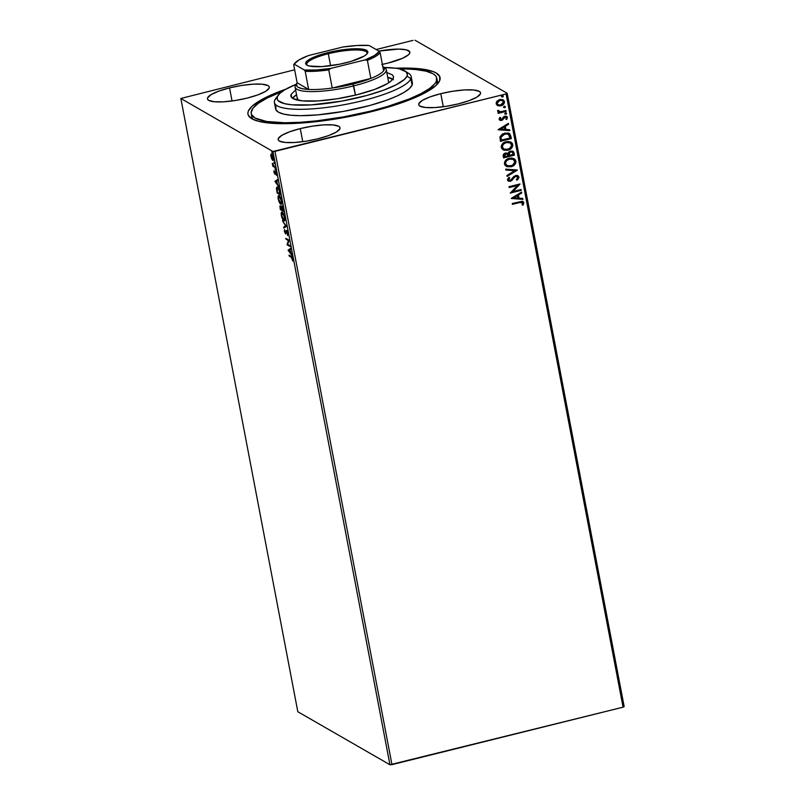 <?xml version="1.0" encoding="UTF-8"?>
<svg xmlns="http://www.w3.org/2000/svg" width="805" height="805" viewBox="0 0 805 805"><rect width="100%" height="100%" fill="white"/><g stroke="black" fill="none" stroke-linecap="round" stroke-linejoin="round"><path stroke-width="1.21" d="M251.804 115.105A94.467 20.598 -10.8 0 0 253.434 119.563A94.467 20.598 169.2 0 1 251.824 116.755L251.22 113.575A94.467 20.598 169.2 0 1 251.623 110.496A94.467 20.598 169.2 0 1 282.283 91.418L266.998 98.13L258.355 103.312L252.991 108.212L251.14 112.63L251.552 114.612L255.024 118.013L266.586 121.485L284.799 122.752L299.903 122.31L316.687 120.851L343.634 116.886L370.612 111.12L387.457 106.502L409.413 98.884L421.015 93.611L429.669 88.429L435.022 83.539L436.391 81.255L437.004 84.434L436.391 81.255A94.467 20.598 169.2 0 1 341.189 117.319A94.467 20.598 169.2 0 1 251.22 113.575M371.457 111.674A97.777 21.312 169.2 0 1 251.281 118.405A97.777 21.312 169.2 0 1 285.906 89.144L264.342 98.19L252.156 106.139L248.393 110.979L247.88 113.203L248.292 115.256L251.885 118.778L259.009 121.414L269.403 123.074L290.202 123.598L315.651 121.736L343.534 117.641L371.457 111.674L397.016 104.348L411.647 99.015L423.672 93.561L435.857 85.612L439.631 80.762L439.721 76.495L436.139 72.973L432.999 71.534L418.62 68.666L395.547 68.224A97.777 21.312 169.2 0 1 438.524 82.694A97.777 21.312 169.2 0 1 371.457 111.674M381.801 64.481L387.758 63.142A31.486 6.863 169.2 0 1 382.375 64.37M300.265 128.599L302.75 141.68L300.265 128.599L289.579 131.809L281.871 135.31L278.309 138.561L278.278 139.929L279.436 141.066L285.071 142.455L294.368 142.505L305.91 141.217L317.945 138.782A31.486 6.863 169.2 0 1 278.168 139.587A31.486 6.863 169.2 0 1 300.265 128.599A31.486 6.863 169.2 0 1 340.032 127.794A31.486 6.863 169.2 0 1 317.945 138.782L328.621 135.572L336.329 132.07L339.891 128.83L339.921 127.452L338.764 126.315L333.129 124.936L323.831 124.876L312.29 126.174L300.265 128.599M440.788 93.672L443.283 106.743L440.788 93.672L430.112 96.882L422.404 100.373L418.842 103.624L418.811 105.002L419.969 106.129L425.603 107.518L434.901 107.568L446.443 106.28L458.468 103.845A31.486 6.863 169.2 0 1 418.701 104.66A31.486 6.863 169.2 0 1 440.788 93.672A31.486 6.863 169.2 0 1 480.565 92.857A31.486 6.863 169.2 0 1 458.468 103.845L469.154 100.635L476.862 97.143L480.424 93.893L480.454 92.515L479.297 91.388L473.662 89.999L464.364 89.949L452.823 91.237L440.788 93.672M229.546 87.896L232.041 100.977L229.546 87.896L218.859 91.106L211.152 94.608L207.589 97.858L207.559 99.226L208.716 100.363L214.351 101.752L223.659 101.802L235.201 100.514L247.226 98.079A31.486 6.863 169.2 0 1 207.449 98.884A31.486 6.863 169.2 0 1 229.546 87.896A31.486 6.863 169.2 0 1 269.313 87.091A31.486 6.863 169.2 0 1 247.226 98.079L257.902 94.869L265.61 91.368L269.172 88.117L269.202 86.749L268.055 85.612L262.41 84.223L253.112 84.173L241.57 85.461L229.546 87.896M297.82 711.731L180.843 98.472L272.955 151.491L389.942 764.75L297.82 711.731L389.942 764.75L272.955 151.491L180.843 98.472L294.66 69.794L180.843 98.472L297.82 711.731M271.416 154.942L271.516 154.319L270.893 154.469L270.933 156.552L272.543 160.225L273.338 160.306L273.549 159.279L273.026 156.522L271.577 154.127L270.792 155.285L271.647 158.827L273.126 160.477M275.209 167.641L272.301 163.304L272.825 166.273L275.209 167.641L272.301 163.304L272.825 166.273L275.209 167.641M273.921 172.179L274.948 174.202L275.702 172.552L276.427 175.319L275.632 171.787L275.069 171.616L274.777 173.317L273.942 170.72L273.891 172.049L274.857 174.162L275.551 172.411L276.427 175.319L275.38 171.546L274.676 173.306L273.942 170.72L273.921 172.179M277.514 187.112L276.437 188.732L277.151 192.999L280.402 194.87L279.134 189.427L277.081 186.971L276.427 188.43L277.151 192.999L280.402 194.87L279.909 192.294C279.224 189.256 278.429 187.535 277.514 187.112L276.96 186.991M281.71 206.03L281.217 207.308L280.321 205.869L280.301 209.542L283.561 211.413L281.71 206.03L281.217 207.308L279.929 205.949L280.301 209.542L283.561 211.413L281.478 205.979M286.419 226.386L282.454 220.801L285.614 225.863L283.662 227.141L283.843 228.077L286.419 226.386L282.454 220.801L285.614 225.863L283.662 227.141L283.843 228.077L286.419 226.386M290.112 245.777L287.687 244.378L289.055 240.212L285.795 238.34L285.956 239.196L288.391 240.594L287.023 244.76L290.273 246.632L290.112 245.777L287.687 244.378L289.055 240.212L285.795 238.34L285.956 239.196L288.391 240.594L287.023 244.76L290.273 246.632L290.112 245.777M291.34 257.268L292.758 261.001L291.974 257.067L289.005 255.165L289.166 256.02L291.963 257.107L289.166 256.02L291.34 257.268L292.758 261.001L292.738 259.119L291.209 256.433L289.005 255.165L289.166 256.02L289.74 255.588L291.963 257.107L291.34 257.268M288.049 250.174L291.994 255.618L289.951 249.812L290.786 249.268L290.605 248.343L288.049 250.174L288.653 249.872L288.049 250.174L291.994 255.618L289.951 249.812L290.786 249.268L290.605 248.343L288.049 250.174M286.51 230.633L286.167 232.625L285.373 233.017L284.547 229.626L284.406 231.458L285.544 233.883L287.113 231.377L287.606 235.573L287.848 233.49L286.852 230.944L286.127 230.693L285.483 233.048L284.547 229.626L284.346 231.095L285.674 233.933L286.409 231.578L286.922 231.739L287.606 235.573L287.848 233.49L286.298 230.582L286.922 230.431M283.612 219.624L284.668 220.661L283.903 220.751C284.839 221.325 285.131 220.218 284.779 217.441C284.014 214.422 283.179 212.671 282.253 212.188C281.307 211.594 281.015 212.701 281.368 215.529L281.368 215.529C282.142 218.537 282.988 220.278 283.903 220.751L284.648 220.681L284.98 219.232L283.913 214.583L281.971 212.077L281.217 214.563L282.786 219.463L284.527 220.59L281.7 215.69C281.428 213.456 281.67 212.57 282.414 213.043L282.988 212.902L282.414 213.043L284.457 217.269C284.728 219.483 284.487 220.359 283.742 219.896L281.78 216.092L282.102 212.118M280.462 203.091L281.519 204.128L280.744 204.208C281.68 204.782 281.971 203.685 281.629 200.898C280.865 197.879 280.019 196.128 279.104 195.645C278.148 195.052 277.856 196.168 278.218 198.996L278.218 198.996C278.983 202.005 279.828 203.735 280.744 204.208L281.498 204.138L281.82 202.689L280.764 198.05L278.812 195.535L278.067 198.02L279.436 202.568L280.442 203.987L281.378 204.057L278.54 199.147C278.268 196.913 278.51 196.028 279.265 196.501L279.838 196.36L279.265 196.501L281.297 200.737C281.569 202.951 281.337 203.826 280.583 203.353L278.58 199.348L278.953 195.575M274.948 181.447L278.882 186.891L277.443 184.214L276.85 181.095L277.675 180.551L277.494 179.616L274.918 181.306L275.541 181.155L274.948 181.447L278.882 186.891L277.443 184.214L276.85 181.095L277.675 180.551L277.494 179.616L274.948 181.447M275.501 170.217L275.079 168.869L275.632 169.664M274.243 163.656L273.831 162.308L274.384 163.103M272.201 152.97L271.788 151.612L272.342 152.407M624.157 706.528L507.18 93.269L415.058 40.25L507.18 93.269L506.083 93.933L623.07 707.182L391.965 764.629L274.988 151.37L506.083 93.933L272.955 151.491L274.988 151.37L391.965 764.629L389.942 764.75L623.07 707.182L506.083 93.933L507.18 93.269L624.157 706.528L623.07 707.182L624.157 706.528M503.095 99.85L504.433 101.651L503.185 99.901L499.724 99.538L497.037 101.078L496.162 103.714L499.02 105.958L501.616 105.596L503.487 104.378L504.473 102.396L504.202 100.957L502.572 99.629L500.076 99.468L496.413 101.963L496.212 103.936L497.349 105.405M506.144 111.382L505.973 110.527L500.529 111.744L498.889 111.412L498.647 110.537L497.55 110.879L499.16 112.227L497.993 112.519L498.154 113.374L506.144 111.382L498.124 113.223L506.144 111.382L505.973 110.527L500.529 111.744L497.711 110.345L497.56 111.06L499.16 112.227L497.993 112.519L498.154 113.374L506.144 111.382M499.14 119.331L500.076 120.408L501.867 120.348L505.46 116.997L506.476 117.772L505.862 119.16L506.697 119.462L507.442 117.429L506.717 116.413L505.198 116.121L503.608 116.795L501.535 119.532L500.287 119.371L500.75 117.731L499.965 117.399L499.15 118.798L499.825 120.277L501.545 120.438L504.997 117.047L506.476 117.772L505.862 119.16L506.697 119.462L507.442 117.429L506.697 116.403L504.785 116.202L501.344 119.593L500.116 119.039L500.75 117.731L499.965 117.399L499.14 119.331M510.843 136.035L509.817 133.841L508.106 132.986L502.642 133.871L500.046 136.649L500.408 141.338L511.336 138.621L510.843 136.035L511.145 138.51L510.843 136.035L509.243 133.419L504.705 133.097L499.975 136.91L500.408 141.338L511.336 138.621L500.378 141.187L511.145 138.51L510.843 136.035M508.005 153.534L505.48 153.071C503.759 153.514 503.024 154.59 503.256 156.301L503.558 157.871L514.486 155.154L513.419 151.672L510.461 151.078L508.861 151.924L508.005 153.534L506.144 152.96L504.011 153.795L503.195 155.204L503.558 157.871L514.486 155.154L503.528 157.73L514.486 155.154L512.986 151.34L510.461 151.078L508.005 153.534L507.452 153.161M517.343 170.127L505.711 169.141L505.882 170.066L514.697 170.71L506.919 175.48L507.1 176.416L517.323 169.986L505.711 169.141L505.882 170.066L514.697 170.71L506.919 175.48L507.1 176.416L517.343 170.127M521.046 189.517L512.916 191.54L519.98 183.963L509.052 186.68L509.213 187.535L517.374 185.502L510.279 193.089L521.207 190.372L521.046 189.517L512.916 191.54L520.02 184.154L509.052 186.68L509.213 187.535L517.374 185.502L510.279 193.089L521.207 190.372L521.046 189.517M519.698 202.548L522.435 202.518L522.083 204.933L522.998 205.164L523.864 202.749L522.113 201.29L512.262 203.504L512.423 204.359L519.517 202.437L512.403 204.208L519.517 202.437L522.747 203.031L522.083 204.933L522.998 205.164L523.864 202.749L523.039 201.562L512.262 203.504L512.423 204.359L519.698 202.548M511.316 198.513L522.918 199.358L522.747 198.422L519.024 198.151L518.43 195.031L521.71 193.019L521.539 192.083L511.286 198.372L522.918 199.358L522.747 198.422L519.024 198.151L518.43 195.031L521.71 193.019L521.539 192.083L511.316 198.513M517.062 180.209L519.004 177.352L518.098 175.842L516.619 175.389L513.731 176.537L510.561 180.29L508.669 179.887L509.706 177.804L508.911 177.301L507.442 179.525L508.609 181.206L510.833 181.135L514.697 176.909L516.387 176.295L517.867 177.452L516.377 179.646L517.062 180.209L518.973 177.11L516.87 180.099L518.973 177.11L517.997 175.782L515.562 175.5L510.189 180.421L508.589 179.646L509.706 177.804L508.911 177.301L507.472 179.907L508.337 181.085L510.4 181.266L515.713 176.355L517.192 176.516L517.867 177.452L516.377 179.646L517.062 180.209M514.093 158.666L515.914 161.06L514.194 158.726L509.344 158.233C506.184 158.957 504.544 160.879 504.433 163.989L506.164 166.313L512 166.474L515.23 164.009L515.965 162.087L515.582 160.115L514.194 158.726L511.346 157.981L506.546 159.511L504.604 161.936L504.775 164.934L507.08 166.716L511.034 166.766L506.073 166.253M510.944 142.133L512.755 144.528L511.034 142.183L506.194 141.69C503.024 142.415 501.394 144.337 501.274 147.446L503.014 149.77L508.841 149.931L512.071 147.466L512.805 145.544L512.423 143.572L511.044 142.183L508.186 141.439L503.397 142.968L501.324 145.796L501.616 148.392L503.92 150.173L507.875 150.233L502.924 149.71M498.204 129.786L509.817 130.631L509.635 129.706L505.912 129.434L505.319 126.305L508.599 124.292L508.428 123.366L498.174 129.645L509.817 130.631L509.635 129.706L505.912 129.434L505.319 126.305L508.599 124.292L508.428 123.366L498.204 129.786M505.429 112.75L506.657 113.344L505.61 112.861L504.836 113.797L506.456 113.958L505.932 112.821L504.826 113.636L505.882 114.29L504.655 113.696M504.182 106.2L505.409 106.793L504.363 106.3L503.588 107.246L505.208 107.407L504.896 106.3L503.578 107.075L504.634 107.729L503.407 107.135M502.139 95.503L503.367 96.097L502.32 95.614L501.545 96.55L503.165 96.711L502.853 95.604L501.535 96.379L502.592 97.033L501.364 96.439M413.035 40.371L376.146 49.538L413.035 40.371M387.758 63.142L402.752 58.191L408.497 54.75L409.705 53.19L409.735 51.812L406.284 49.83L398.676 49.095L378.833 51.087A31.486 6.863 169.2 0 1 409.846 52.154A31.486 6.863 169.2 0 1 387.758 63.142M384.337 67.479A66.292 14.45 169.2 0 1 405.056 71.061A66.292 14.45 169.2 0 1 407.018 76.083L407.36 74.583L406.163 71.927L399.793 69.019A94.467 20.598 169.2 0 1 436.793 78.176L437.407 81.345A94.467 20.598 169.2 0 1 436.944 84.555A94.467 20.598 -10.8 0 0 436.813 79.816M522.948 201.512L523.864 202.749L522.998 205.164L522.113 204.883L522.817 205.054L523.693 203.293L522.767 201.401M522.163 202.347L522.747 203.031M522.556 202.93L519.517 202.437L522.043 202.276M521.388 192.174L521.71 193.019L518.239 194.921L519.024 198.151L518.239 194.921L521.529 192.908L521.388 192.174M522.576 198.412L522.918 199.358L511.296 198.412L522.737 199.248L522.576 198.412M517.192 195.565L513.751 197.678L517.192 195.565L513.751 197.678L517.374 195.675L517.836 198.07L513.932 197.789L517.836 198.07L517.192 195.565M520.885 189.557L521.207 190.372L510.249 192.948L521.026 190.272L520.885 189.557M517.182 185.402L509.193 187.384L517.182 185.402M519.829 184.003L512.725 191.439L519.829 184.003M517.092 176.466L514.506 176.798L511.98 180.411L510.4 181.266L508.247 181.024M509.022 180.27L508.388 179.263L509.525 177.694L508.901 177.311L509.706 177.804L508.408 179.535L508.971 180.25M508.871 180.199L508.589 179.646M517.907 175.732L518.782 177.009L517.454 175.5M517.635 179.505L518.299 178.811M508.025 180.894L511.054 180.833L514.737 176.617L517.142 176.506M514.506 170.61L505.872 169.976L514.506 170.61M511.034 166.766C514.154 166.041 515.774 164.14 515.914 161.06L515.723 160.96C515.592 164.029 513.962 165.931 510.843 166.665L511.034 166.766M506.164 166.313L510.843 166.665L515.049 163.888M506.888 166.605L507.432 166.756M515.039 163.898L515.723 160.96L514.194 158.726M515.592 160.467L514.798 159.209M506.909 165.508L505.329 163.365L506.466 160.547L510.118 158.827L513.238 159.36M511.739 158.837L512.513 159.028M513.268 159.38L509.324 158.977L513.369 159.44L514.798 161.372C514.667 163.828 513.359 165.337 510.863 165.921L506.999 165.558L505.55 163.667C505.681 161.191 506.999 159.662 509.505 159.088L509.324 158.977C506.818 159.561 505.49 161.091 505.359 163.566L506.888 165.498M512.886 151.29L514.063 152.94L514.304 155.053L513.711 152.276L512.523 151.099M512.111 152.054L510.44 151.833L508.74 153.654L508.871 155.053L508.931 153.765L510.622 151.934L512.201 152.105L513.208 154.58L509.142 155.596L508.921 153.02L510.129 151.924L512.071 152.034L511.286 151.773M504.161 155.747L504.866 154.047L507.019 153.966L505.48 153.815L504.333 156.633L504.161 155.747M504.514 156.744L505.48 153.815L507.19 154.067L508.025 155.868L504.514 156.744L504.312 155.204L505.057 154.147L507.512 154.319L508.025 155.868L504.514 156.744M507.875 150.233C510.994 149.499 512.624 147.597 512.755 144.528L512.574 144.417C512.433 147.486 510.813 149.388 507.693 150.122L507.875 150.233M503.014 149.77L506.194 150.354L509.595 149.398M509.585 149.398L511.578 147.778L512.624 145.433L512.242 143.461L511.034 142.183M512.443 143.924L511.648 142.666M510.118 142.847L506.164 142.435L510.219 142.898L511.638 144.83C511.517 147.285 510.199 148.804 507.714 149.378L503.839 149.026L502.39 147.134C502.521 144.659 503.85 143.129 506.355 142.545L506.164 142.435C503.658 143.018 502.34 144.548 502.209 147.023L503.739 148.965L502.169 146.822L503.306 144.004L506.969 142.284L510.078 142.827M508.579 142.304L509.354 142.485M509.152 133.368L510.652 135.924L508.83 133.197M508.287 134.143L504.675 133.851L500.911 136.991L501.364 140.201L501.092 137.102L504.866 133.952L508.388 134.194L510.048 138.047L501.173 140.09L500.861 137.313L501.626 135.552L504.061 134.022L506.677 133.65M507.331 133.751L508.257 134.123M508.277 123.457L508.599 124.292L505.127 126.204L505.912 129.434L505.127 126.204L508.418 124.191L508.277 123.457M509.464 129.696L509.817 130.631L498.184 129.696L509.625 130.531L509.464 129.696M504.081 126.848L500.64 128.951L504.081 126.848L500.64 128.951L504.262 126.949L504.725 129.343L500.821 129.062L504.725 129.343L504.081 126.848M500.559 117.631L499.925 118.929L501.163 119.492L499.925 118.929L500.559 117.631M501.344 119.593L500.116 119.039M506.607 116.353L507.442 117.429L506.697 119.462L505.892 119.13L506.506 119.351L507.271 117.882L506.536 116.302M505.943 117.128L506.476 117.772M506.295 117.671L504.805 116.936L502.733 119.865L499.734 120.227M499.895 120.297L501.978 120.116L504.242 117.198L505.912 117.107M507.14 118.426L507.271 117.882M500.448 119.492L499.925 118.929M504.836 113.797L505.882 114.29L506.657 113.344L505.61 112.861M506.657 113.344L505.882 114.29M504.795 113.978L506.265 113.857L506.063 112.781M498.949 111.452L498.456 110.436L498.919 111.442M505.822 110.567L505.953 111.281L505.822 110.567M503.588 107.246L504.634 107.729L505.409 106.793L504.363 106.3M505.409 106.793L504.634 107.729M503.548 107.427L505.017 107.296L504.816 106.22M497.128 105.274L500.921 105.817C503.185 105.274 504.363 103.885 504.433 101.651L504.242 101.551C504.172 103.775 503.004 105.163 500.73 105.707L497.923 105.686M497.42 105.445L499.975 105.847L502.733 104.771L504.292 102.285L503.427 100.102M503.689 103.815L504.131 103.02M499.704 100.293L502.33 100.524L499.704 100.293L496.957 103.362L497.752 101.339L499.704 100.293M497.852 104.57L496.957 103.362L499.895 100.394L502.501 100.625L503.447 101.903L500.76 104.962L498.054 104.69L496.957 103.362L497.963 104.63M502.411 100.575L503.487 102.175L502.692 103.915L500.217 105.063L498.043 104.68L497.118 103.191L497.943 101.45L500.428 100.293L502.521 100.635M501.545 96.55L502.592 97.033L503.367 96.097L502.32 95.614M503.367 96.097L502.592 97.033M501.505 96.731L502.974 96.6L502.773 95.533M509.505 159.088L513.419 159.471L514.828 162.187L512.383 165.347L508.458 166.061L506.053 164.763L505.52 162.852L506.647 160.648L509.505 159.088M509.062 155.164L509.736 152.356L511.044 151.873L512.574 152.417L513.208 154.58L509.062 155.164M506.355 142.545L510.269 142.928L511.678 145.645L509.233 148.804L505.299 149.519L503.165 148.523L502.36 146.309L503.487 144.115L506.355 142.545M501.364 140.201L501.092 137.102L502.531 134.999L506.526 133.741L509.163 134.908L510.048 138.047L501.364 140.201M288.824 250.556L289.971 249.922L290.434 252.307L288.824 250.556L289.689 249.993L290.152 252.378L288.824 250.556M290.162 246.048L287.023 244.76L289.015 240.433L285.956 239.196L286.53 238.763L289.015 240.433L287.647 244.599L290.162 246.048M286.661 230.693L286.439 231.719L287.144 230.472M286.198 232.856L285.503 233.048M284.417 227.694L283.662 227.141L286.077 225.813L284.286 226.99L284.417 227.694M281.951 212.409L281.79 213.556M282.374 213.023L283.038 212.882M281.81 213.084L282.927 213.496L284.155 216.052L284.608 218.698L283.853 219.946M282.947 212.842L282.414 213.043M284.759 219.825L283.742 219.896M281.841 207.157L282.334 205.879M281.911 206.01L281.831 206.966M280.472 208.877L280.915 206.623L281.8 209.411L280.472 208.877L280.492 206.724L281.519 209.481L280.472 208.877M281.851 209.672L281.549 207.901L282.324 206.774L283.35 210.296L281.851 209.672L281.871 206.885L283.058 210.367L281.851 209.672M282.495 206.734L282.173 207.74L282.495 206.734M279.104 195.645L278.6 195.535M278.792 195.877L278.641 197.014M279.224 196.48L279.888 196.35M279.798 196.299L278.862 196.41L280.321 197.829L281.418 201.502L280.704 203.413M281.8 203.162L280.583 203.353M277.061 188.581L278.138 186.961M277.353 186.981L277.061 187.998M277.735 187.776L278.258 187.827M279.909 193.824L277.323 192.335L276.829 189.366L277.675 187.968L279.496 190.503L280.19 193.753L277.323 192.335L277.192 187.887L278.731 189.306L279.909 193.824M278.218 187.776L277.675 187.968M275.713 181.829L276.87 181.195L277.323 183.59L275.713 181.829L276.578 181.266L277.041 183.661L275.713 181.829M274.827 172.139L275.3 173.145L274.676 173.306M275.481 173.065L275.562 172.351L274.938 172.512L275.692 171.465M275.25 173.81L274.938 173.276M274.908 173.216L275.36 173.93M275.632 171.616L275.551 172.562M275.219 168.788L275.089 169.352M275.099 167.068L272.825 166.273L273.368 165.689L275.099 167.068M273.972 162.238L273.841 162.791M272.774 160.406L273.368 160.255L272.774 160.406C273.459 160.809 273.66 160.004 273.398 157.971L271.577 154.127L270.893 154.469L272.201 153.976M271.577 154.127L270.893 154.469M271.637 154.057L271.416 155.134M272.07 154.771L271.466 154.922L272.251 154.862L271.748 154.983L273.358 157.74L272.613 159.551L271.235 156.723L271.748 154.983L272.452 155.868L272.905 159.601L271.355 157.277L271.748 154.983M272.613 159.551L273.549 159.43M271.929 151.541L271.798 152.095M278.661 196.551L279.265 196.501M278.117 95.282L275.521 98.904A69.602 15.174 -10.8 0 0 274.726 100.293L277.353 96.6A66.292 14.45 169.2 0 1 278.117 95.282A66.292 14.45 169.2 0 1 296.059 84.324M296.29 84.233L284.839 89.758L279.899 93.31L277.353 96.6L277.302 99.488L278.218 100.756L284.588 103.664L291.641 104.791L311.233 104.892L341.924 101.088L366.889 95.463L383.331 90.281L396.231 84.756L404.482 79.363L407.018 76.083L410.872 78.749A69.602 15.174 -10.8 0 0 408.809 73.476L405.056 71.061M382.778 66.473A44.748 9.751 169.2 0 1 382.808 66.493A44.748 9.751 169.2 0 1 383.603 70.8A44.748 9.751 169.2 0 1 370.853 78.437A44.748 9.751 169.2 0 1 352.932 84.042L353.697 85.894A46.398 10.113 169.2 0 1 295.093 87.091L297.588 100.152A46.398 10.113 169.2 0 1 297.518 99.8A46.398 10.113 169.2 0 1 297.719 98.291M386.792 72.52L392.568 74.986L393.514 77.079L393.243 78.256A52.204 11.381 169.2 0 1 340.636 98.19A52.204 11.381 169.2 0 1 290.907 96.127A52.204 11.381 169.2 0 1 291.138 94.416L291.742 97.626L291.138 94.416L295.636 89.919M436.793 78.176A94.467 20.598 169.2 0 1 436.391 81.255L436.471 77.129L435.163 75.338L432.989 73.738L426.087 71.182L416.034 69.582L383.733 67.479M274.425 102.557L275.632 108.916A69.602 15.174 -10.8 0 0 341.934 111.674A69.602 15.174 -10.8 0 0 412.079 85.099A69.602 15.174 -10.8 0 0 412.381 82.835L411.164 76.475A69.602 15.174 169.2 0 1 410.872 78.749L412.079 85.099L410.872 78.749A69.602 15.174 169.2 0 1 340.716 105.324A69.602 15.174 169.2 0 1 274.425 102.557A69.602 15.174 169.2 0 1 274.726 100.293A69.602 15.174 169.2 0 1 276.729 97.475M406.545 72.339A69.602 15.174 169.2 0 1 411.164 76.475M393.474 76.576L393.464 76.556A52.204 11.381 169.2 0 1 393.243 78.256L391.24 80.852L387.356 83.65L374.587 89.446L356.887 94.769L336.953 98.804L317.814 100.947L302.388 100.867L293.02 98.572L291.098 96.701L291.138 94.416M275.934 106.642L275.884 109.681L278.439 112.187L283.531 114.058L290.937 115.246L300.386 115.678L317.562 114.904L343.735 111.362L369.938 105.455L387.205 100.011L396.734 96.147L404.231 92.283L409.413 88.55L412.079 85.099L412.14 82.07M392.739 79.162A52.204 11.381 -10.8 0 0 387.698 77.29L393.474 79.755M296.542 94.678A52.204 11.381 -10.8 0 0 292.547 98.28L296.542 94.678M388.513 81.899L388.714 82.875M297.679 100.313L297.478 99.337M383.603 67.127A46.398 10.113 169.2 0 1 386.259 69.703L388.684 82.412A46.398 10.113 169.2 0 1 388.714 82.784M274.726 100.293A69.602 15.174 -10.8 0 0 335.816 106.139A69.602 15.174 -10.8 0 0 410.872 78.749L407.018 76.083A66.292 14.45 169.2 0 1 335.544 102.165A66.292 14.45 169.2 0 1 277.353 96.6L274.726 100.293M328.309 53.744A30.66 6.682 -10.8 0 0 307.359 65.386A30.66 6.682 169.2 0 1 306.796 64.44A30.66 6.682 169.2 0 1 328.309 53.744L330.593 65.738L328.309 53.744A30.66 6.682 169.2 0 1 367.03 52.949A30.66 6.682 169.2 0 1 366.869 54.036A30.66 6.682 -10.8 0 0 328.309 53.744L327.846 52.627L328.309 53.744M345.617 62.86A31.657 6.903 169.2 0 1 306.715 65.034A31.657 6.903 169.2 0 1 327.846 52.627L345.919 49.367L356.595 48.733L364.252 49.477L367.714 51.47L367.684 52.848L366.466 54.418L364.101 56.119L351.272 61.311L339.63 64.209L321.93 66.604L309.221 66.01L306.906 65.155L305.749 64.018L305.779 62.639L306.997 61.069L312.773 57.608L327.846 52.627A31.657 6.903 169.2 0 1 367.332 53.472A31.657 6.903 169.2 0 1 345.617 62.86M386.259 69.703A46.398 10.113 169.2 0 1 353.697 85.894A46.398 10.113 -10.8 0 0 384.679 67.701L382.808 66.493M297.115 82.845L295.817 84.656A46.398 10.113 -10.8 0 0 353.697 85.894L355.458 95.111L352.932 84.042L370.853 78.437L332.224 88.037L352.932 84.042A44.748 9.751 169.2 0 1 332.224 88.037A44.748 9.751 169.2 0 1 308.647 89.436L297.146 82.814L296.482 84.102L297.015 86.356L298.212 87.292L302.358 88.701L308.647 89.436A44.748 9.751 169.2 0 1 297.115 82.845A44.748 9.751 169.2 0 1 297.146 82.814L293.684 64.702L294.147 64.118L304.381 70.005L305.196 71.323L308.647 89.436L297.146 82.814L293.684 64.702L294.147 64.118L304.381 70.005L316.274 69.985L330.724 68.435L365.078 59.902L367.392 60.325L370.853 78.437L332.224 88.037L328.772 69.924L330.724 68.435L365.078 59.902L374.567 55.495L379.326 51.369L369.093 45.483L357.199 45.503L342.739 47.042L308.396 55.585L298.897 59.993L294.147 64.118A43.752 9.539 169.2 0 1 294.449 63.645A43.752 9.539 169.2 0 1 308.396 55.585L342.739 47.042A43.752 9.539 169.2 0 1 369.093 45.483L379.326 51.369A43.752 9.539 169.2 0 1 365.078 59.902L367.392 60.325L370.853 78.437A44.748 9.751 -10.8 0 0 383.603 70.8L384.307 68.324L382.526 66.332M295.093 87.091A46.398 10.113 169.2 0 1 296.612 83.72M383.603 70.8L380.141 52.697L379.326 51.369L380.141 52.697A44.748 9.751 169.2 0 1 367.392 60.325A44.748 9.751 -10.8 0 0 380.141 52.697L383.603 70.8M308.647 89.436A44.748 9.751 -10.8 0 0 332.224 88.037L328.772 69.924A44.748 9.751 169.2 0 1 305.196 71.323L308.647 89.436M305.196 71.323A44.748 9.751 -10.8 0 0 328.772 69.924L330.724 68.435A43.752 9.539 169.2 0 1 304.381 70.005L305.196 71.323M293.684 64.702L294.147 64.118M286.54 231.458L287.164 231.297M274.767 173.317L275.391 173.166M275.451 172.391L276.075 172.23M271.225 154.047L271.849 153.896M294.449 63.645L293.714 64.662"/></g></svg>
